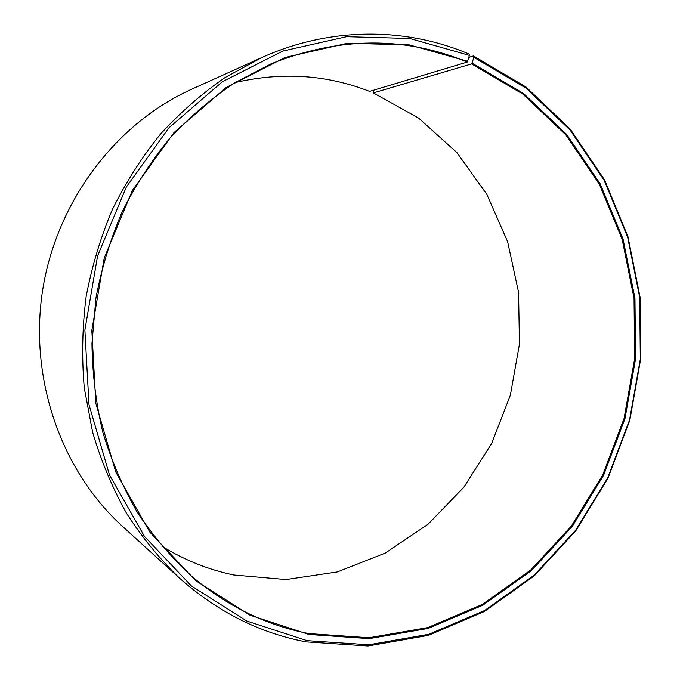 <?xml version="1.0" encoding="UTF-8"?>
<svg xmlns="http://www.w3.org/2000/svg" width="680" height="680" viewBox="0 0 680 680"><rect width="100%" height="100%" fill="white"/><g stroke="black" fill="none" stroke-linecap="round" stroke-linejoin="round"><path stroke-width="1.02" d="M161.976 546.278C184.645 560.167 208.565 569.746 233.742 575L286.034 579.564L337.322 571.939L385.296 553.069L428.009 524.288L463.862 487.194L491.623 443.555L510.357 395.225L519.452 344.139L518.568 292.298L507.637 241.723L486.888 194.454L456.909 152.575L418.616 118.099L373.371 92.922L374.008 90.075M261.604 57.639L225.114 77.52C201.832 93.602 180.302 112.446 160.514 134.054C141.967 157.071 125.953 182.146 112.472 209.287C100.623 237.346 91.843 266.475 86.13 296.675C82.263 327.165 81.651 357.578 84.286 387.923L92.624 432.242C101.082 460.879 112.353 487.849 126.438 513.145C141.958 537.242 159.638 558.9 179.477 578.119L122.697 526.567C61.421 471.104 28.713 378.887 42.695 289.816C56.822 200.77 116.331 123.106 191.709 89.207L261.604 57.639C330.242 26.562 406.011 27.242 469.038 54.009L469.412 55.395L467.262 62.059C404.634 36.091 339.286 36.652 271.226 63.759L234.838 82.739C211.582 98.269 190.06 116.603 170.263 137.751C151.7 160.335 135.668 185.011 122.179 211.794C110.33 239.513 101.566 268.32 95.905 298.214L91.953 343.451C92.361 373.736 95.982 403.359 102.825 432.319C111.427 460.581 122.842 487.118 137.079 511.946C152.745 535.542 170.561 556.648 190.51 575.263C226.185 605.787 265.633 625.226 308.848 633.59L368.959 637.755L427.626 627.631L482.256 604.494L530.715 570.027L571.319 526.141L602.76 474.887L624.087 418.404L634.644 358.861L634.049 298.452L622.2 239.445L599.292 184.144L565.854 134.895L522.81 94.053L471.563 63.903L373.371 92.922M467.781 61.302L409.402 44.889L347.48 43.248L285.175 57.426L226.066 87.558L173.918 132.659L132.319 190.544L104.269 257.856L91.826 330.361L95.82 403.308L115.761 471.996L149.931 532.227L195.713 580.678L249.849 615.128L308.907 634.474L369.189 638.639L428.017 628.465L482.791 605.251L531.377 570.673L572.084 526.668L603.602 475.277L624.971 418.642L635.553 358.938L634.958 298.375L623.092 239.207L600.134 183.753L566.61 134.368L523.464 93.406L472.09 63.155L471.563 63.903M469.412 55.395L409.836 38.496L346.57 36.686L282.854 51.042L222.369 81.745L168.971 127.789L126.353 186.966L97.614 255.833L84.881 330.029L89.003 404.676L109.463 474.929L144.508 536.486L191.394 585.939L246.806 621.044L307.19 640.679L368.773 644.793L428.808 634.287L484.67 610.495L534.191 575.152L575.654 530.23L607.75 477.81L629.519 420.07L640.305 359.219L639.718 297.483L627.657 237.15L604.299 180.582L570.171 130.152L526.201 88.272L473.815 57.29L472.09 63.155M179.477 578.119C217.379 611.779 259.582 633.038 306.076 641.886L367.957 646L428.264 635.426L484.373 611.515L534.106 576.002L575.739 530.885L607.971 478.244L629.825 420.274L640.645 359.168L640.067 297.185L627.954 236.606L604.503 179.792L570.231 129.141L526.082 87.066L473.458 55.922L473.815 57.29M467.262 62.059L369.597 91.4C326.859 74.672 282.047 71.723 235.144 82.552M468.877 57.324L473.458 55.922"/></g></svg>
